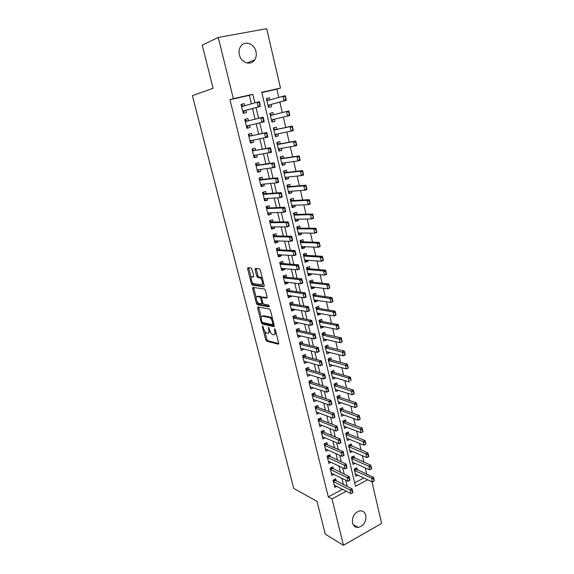 <?xml version="1.0" encoding="UTF-8"?>
<svg xmlns="http://www.w3.org/2000/svg" width="574" height="574" viewBox="0 0 574 574"><rect width="100%" height="100%" fill="white"/><g stroke="black" fill="none" stroke-linecap="round" stroke-linejoin="round"><path stroke-width="0.86" d="M262.619 326.01L262.397 326.778L265.712 339.801L266.623 341.171L278.318 344.192L278.67 343.108L275.305 329.72L274.616 328.73L274.817 331.241C275.298 333.659 274.932 334.836 273.719 334.771L272.593 334.491C271.308 333.846 270.325 332.36 269.644 330.043L268.539 327.352L268.74 329.835C269.228 332.224 268.876 333.386 267.692 333.322L266.601 333.049C265.353 332.418 264.384 330.961 263.71 328.672L262.619 326.01M255.968 51.581C256.65 54.76 256.212 57.551 254.641 59.961C250.86 66.046 241.015 62.831 239.365 54.824C238.676 51.746 239.071 49.005 240.535 46.609C244.287 40.18 254.382 43.531 255.968 51.581M365.825 515.416C366.312 521.866 363.773 525.877 358.198 527.449C355.313 527.506 353.426 525.985 352.522 522.878C351.998 516.535 354.474 512.517 359.934 510.831C362.94 510.688 364.906 512.216 365.825 515.416M252.036 269.321L251.082 267.972L247.932 267.671L247.645 268.883L251.455 283.857L252.316 285.185L263.889 286.77L264.219 285.558L260.345 270.146L259.477 268.804L255.423 268.395L255.107 269.629L256.765 276.166L257.626 277.5L259.95 277.83C262.124 278.519 263.545 285.156 261.428 284.69L253.629 283.628C251.534 282.975 250.092 276.474 252.137 276.876L253.378 277.02L253.679 275.814L252.036 269.321M371.945 481.765L381.617 523.388L343.453 545.3L325.264 534.157L317.013 501.36L293.737 488.409L192.383 95.636L213.09 88.274L202.235 45.131L218.256 37.446L266.695 28.7L280.492 88.073L261.751 92.278L355.507 486.3L367.676 479.785M343.453 545.3L332.009 498.871L346.273 491.236M251.39 103.851L249.338 95.356L229.966 99.711L328.292 496.883L332.009 498.871M229.966 99.711L233.345 98.656L218.256 37.446M257.934 306.925L257.626 308.059L261.349 322.681L262.246 324.037L273.906 326.628L274.25 325.508L270.469 310.462L269.565 309.085L257.934 306.925M256.435 303.381L252.66 288.586L252.962 287.416L264.456 289.038L265.439 290.43L267.082 296.966L266.745 298.15L262.002 297.382L261.679 298.552L262.756 302.807L263.645 304.17L268.725 305.074L269.12 306.853L257.31 304.722L256.435 303.381L257.575 302.957L257.317 301.946M269.959 99.941L269.471 97.853L266.408 98.742M269.471 97.853L266.365 98.563L268.467 107.431L271.559 106.699L271.028 104.475M273.461 114.75L272.944 112.569L269.873 113.351M274.501 119.17L275.011 121.344L271.933 122.061M277.959 133.821L278.44 135.859L275.355 136.476M276.905 129.358L276.388 127.163L273.324 127.937L275.391 136.648L278.44 135.859M281.389 148.35L281.841 150.259L278.742 150.775M280.32 143.83L279.803 141.635L276.768 142.431L278.813 151.077L281.841 150.259M284.79 162.758L285.213 164.537L282.107 164.96M283.714 158.18L283.197 155.984L280.177 156.81L282.207 165.384L285.213 164.537M288.162 177.043L288.557 178.701L285.436 179.023M287.072 172.415L286.555 170.22L283.556 171.074L285.565 179.569L288.557 178.701M291.513 191.207L291.872 192.742L288.744 192.972M290.408 186.528L289.884 184.333L286.907 185.208L288.901 193.639L291.872 192.742M294.828 205.255L295.165 206.676L292.023 206.805M293.709 200.52L293.192 198.331L290.229 199.235L292.209 207.594L295.165 206.676M298.114 219.189L298.423 220.488L295.28 220.531M296.988 214.403L296.471 212.215L293.529 213.141L295.495 221.435L298.423 220.488M301.379 233.008L301.659 234.192L298.502 234.142M300.238 228.172L299.721 225.984L296.794 226.938L298.745 235.161L301.659 234.192M304.615 246.72L304.866 247.781L301.709 247.645M303.467 241.833L302.95 239.645L300.044 240.621L301.974 248.779L304.866 247.781M307.829 260.309L308.051 261.263L304.88 261.041M306.659 255.38L306.143 253.191L303.259 254.196L305.174 262.282L308.051 261.263M311.008 273.798L311.208 274.637L308.03 274.329M309.838 268.819L309.321 266.63L306.451 267.656L308.353 275.678L311.208 274.637M314.172 287.172L314.344 287.904L311.158 287.509M312.981 282.143L312.464 279.961L309.616 281.009L311.503 288.973L314.344 287.904M317.3 300.439L317.451 301.063L314.258 300.582M316.102 295.366L315.585 293.185L312.758 294.254L314.624 302.154L317.451 301.063M320.407 313.605L320.529 314.122L317.329 313.555M319.201 308.489L318.685 306.301L315.872 307.399L317.731 315.234L320.529 314.122M323.492 326.656L323.593 327.072L320.385 326.427M322.272 321.497L321.756 319.316L318.957 320.436L320.801 328.206L323.593 327.072M326.549 339.614L323.406 339.198M325.322 334.412L324.805 332.224L322.028 333.365L323.851 341.078L326.628 339.923M329.584 352.465L326.412 351.869M328.35 347.22L327.833 345.039L325.071 346.201L326.879 353.849L329.634 352.673M332.597 365.215L329.39 364.447M331.349 359.927L330.832 357.746L328.084 358.929L329.885 366.521L332.619 365.322M334.326 372.533L333.81 370.352L331.083 371.557L332.863 379.091L335.582 377.864L332.353 376.917L349.279 381.904L348.375 378.022L331.456 373.143M337.275 385.046L336.766 382.865L334.054 384.092L335.819 391.561L338.423 390.37M340.21 397.459L339.693 395.278L336.995 396.526L338.753 403.938L341.236 402.783M343.116 409.779L342.606 407.597L339.923 408.867L341.666 416.222L344.041 415.088M346.007 421.998L345.491 419.824L342.829 421.108L344.558 428.412L346.832 427.3M348.87 434.131L348.353 431.957L345.706 433.255L347.421 440.502L349.609 439.419M351.711 446.163L351.195 443.996L348.562 445.316L350.269 452.506L352.364 451.437M354.531 458.109L354.014 455.943L351.403 457.277L353.089 464.416L355.112 463.369M336.256 481.034L335.711 478.809L333.028 480.208L334.778 487.376L336.673 486.379M333.329 469.037L332.784 466.806L330.086 468.19L331.851 475.416L333.817 474.397M330.38 456.94L329.842 454.708L327.123 456.079L328.902 463.354L330.94 462.321M327.41 444.75L326.871 442.525L324.131 443.867L325.932 451.207L328.048 450.152M324.418 432.466L323.872 430.242L321.124 431.562L322.932 438.959L325.135 437.883M321.397 420.089L320.859 417.858L318.089 419.164L319.912 426.618L322.215 425.513M318.362 407.612L317.817 405.38L315.033 406.665L316.87 414.177L319.273 413.05M315.291 395.034L314.746 392.803L311.947 394.065L313.799 401.642L316.324 400.487M312.206 382.363L311.66 380.124L308.841 381.373L310.706 389L313.354 387.816M309.092 369.584L308.547 367.353L305.705 368.573L307.592 376.264L310.383 375.044M305.949 356.705L305.404 354.467L302.548 355.672L304.45 363.421L307.269 362.129M302.785 343.718L302.24 341.487L299.37 342.664L301.278 350.484L304.098 349.1M299.592 330.631L299.054 328.4L296.162 329.555L298.085 337.433L300.898 335.962M296.378 317.436L295.832 315.205L292.927 316.339L294.871 324.281L297.77 323.133L297.669 322.717M293.135 304.134L292.589 301.902L289.662 303.015L291.621 311.022L294.541 309.895L294.412 309.372M289.87 290.724L289.325 288.492L286.376 289.583L288.349 297.655L291.291 296.55L291.133 295.904M286.577 277.206L286.031 274.975L283.061 276.037L285.056 284.173L288.012 283.097L287.825 282.336M283.247 263.574L282.709 261.342L279.717 262.383L281.726 270.584L284.704 269.536L284.489 268.654M279.904 249.834L279.359 247.595L276.352 248.614L278.376 256.887L281.368 255.861L281.124 254.849M276.524 235.971L275.979 233.74L272.951 234.73L274.996 243.075L278.01 242.07L277.73 240.937M273.116 222.002L272.571 219.763L269.529 220.732L271.588 229.141L274.616 228.165L274.315 226.909M269.68 207.91L269.134 205.679L266.071 206.611L268.151 215.099L271.201 214.145L270.863 212.76M266.221 193.696L265.676 191.465L262.591 192.376L264.686 200.929L267.757 200.003L267.384 198.489M262.727 179.368L262.182 177.136L259.075 178.019L261.184 186.65L264.284 185.746L263.882 184.103M259.204 164.917L258.659 162.686L255.53 163.54L257.661 172.243L260.775 171.375L260.345 169.588M255.652 150.345L255.107 148.114L251.957 148.939L254.11 157.714L257.245 156.874L256.772 154.951M252.065 135.643L251.527 133.419L248.355 134.216L250.522 143.062L253.679 142.252L253.177 140.185M248.449 120.805L247.911 118.588L244.718 119.356L246.906 128.289L250.085 127.5L249.547 125.297M328.292 496.883L342.491 489.328M343.424 484.592L341.91 478.329M340.482 472.438L338.933 466.038M337.519 460.183L335.941 453.647M334.534 447.835L332.92 441.162M331.528 435.393L329.878 428.57M328.5 422.844L326.814 415.885M325.444 410.202L323.722 403.091M322.358 397.452L320.608 390.198M319.252 384.602L317.465 377.204M316.123 371.651L314.294 364.095M312.966 358.592L311.101 350.886M309.781 345.426L307.879 337.562M306.573 332.159L304.636 324.131M303.345 318.771L301.364 310.591M300.08 305.282L298.064 296.93M296.794 291.678L294.735 283.161M293.479 277.959L291.377 269.278M290.135 264.126L287.99 255.272M286.763 250.178L284.582 241.152M283.362 236.115L281.138 226.909M279.933 221.93L277.665 212.545M276.474 207.623L274.164 198.059M272.987 193.194L270.634 183.443M269.471 178.643L267.068 168.706M265.92 163.963L263.473 153.839M262.347 149.161L259.85 138.843M258.731 134.23L256.191 123.711M255.093 119.148L252.524 108.543M244.782 105.745L244.266 103.643L241.051 104.375L243.254 113.379L246.454 112.626L245.909 110.366M366.721 474.246L365.236 467.875M363.909 462.199L362.395 455.699M361.075 450.059L359.532 443.429M358.219 437.819L356.641 431.06M355.342 425.492L353.735 418.597M352.443 413.065L350.8 406.033M349.516 400.537L347.844 393.369M346.574 387.909L344.866 380.598M343.604 375.181L341.86 367.733M340.604 362.352L338.832 354.761M337.591 349.423L335.783 341.681M334.549 336.386L332.705 328.5M331.478 323.248L329.598 315.212M328.385 310.003L326.477 301.809M325.271 296.643L323.32 288.299M322.129 283.183L320.141 274.681M318.957 269.608L316.934 260.94M315.765 255.918L313.705 247.093M312.543 242.12L310.441 233.13M309.293 228.201L307.155 219.046M306.014 214.174L303.84 204.846M302.713 200.017L300.496 190.525M299.384 185.754L297.124 176.082M296.026 171.361L293.723 161.516M292.64 156.853L290.293 146.822M289.224 142.216L286.835 132.006M285.773 127.457L283.348 117.06M282.293 112.554L279.847 102.064M278.77 97.437L276.84 89.178L261.816 92.558M354.682 482.834L363.808 477.984M357.329 469.963L356.82 467.796L354.215 469.152L355.894 476.233L357.839 475.207M275.011 121.344L271.947 122.097L269.859 113.315L272.944 112.569M276.84 89.178L280.492 88.073M254.892 102.839L252.833 94.28L233.345 98.656M347.205 486.465L345.692 480.158M344.264 474.232L342.714 467.788M341.293 461.898L339.708 455.318M338.301 449.464L336.687 442.741M335.288 436.936L333.637 430.07M332.246 424.301L330.559 417.291M329.182 411.572L327.46 404.412M326.097 398.729L324.339 391.425M322.983 385.793L321.189 378.338M319.84 372.748L318.01 365.136M316.676 359.589L314.81 351.826M313.483 346.33L311.582 338.409M310.269 332.963L308.324 324.877M307.025 319.481L305.038 311.237M303.754 305.885L301.73 297.476M300.453 292.18L298.387 283.599M297.131 278.361L295.022 269.608M293.773 264.42L291.628 255.495M290.394 250.364L288.205 241.267M286.978 236.187L284.747 226.909M283.542 221.887L281.267 212.43M280.069 207.472L277.751 197.829M276.568 192.929L274.207 183.099M273.037 178.256L270.627 168.239M269.479 163.461L267.025 153.251M265.884 148.537L263.387 138.133M262.268 133.477L259.713 122.879M258.609 118.273L256.033 107.575M249.338 95.356L252.833 94.28M307.291 362.208L303.919 361.268M304.141 349.286L300.776 348.432M300.97 336.264L297.612 335.496M297.77 323.133L294.419 322.452M294.541 309.895L291.205 309.307M291.291 296.55L287.961 296.055M288.012 283.097L284.69 282.695M284.704 269.536L281.396 269.228M281.368 255.861L278.074 255.645M278.01 242.07L274.724 241.955M274.616 228.165L271.344 228.151M271.201 214.145L267.936 214.238M267.757 200.003L264.506 200.204M264.284 185.746L261.041 186.048M260.775 171.375L257.547 171.784M257.245 156.874L254.031 157.391M253.679 142.252L250.479 142.876M247.911 118.588L244.732 119.399M250.085 127.5L246.892 128.246M244.266 103.643L241.102 104.568M268.654 332.949L270.096 331.406M274.716 334.369L276.151 333.078M264.765 331.22L266.838 339.349L267.742 340.719L278.734 343.546M262.555 322.473L263.373 323.6L274.322 326.01M258.687 307.068L261.235 317.343M261.887 321.512L262.512 322.466L272.729 324.697L272.507 322.071C271.832 319.761 270.856 318.283 269.586 317.637L262.433 316.159C261.27 316.152 260.933 317.343 261.428 319.718L261.887 321.512M272.944 324.611L273.934 324.253M272.65 319.13L270.734 317.192L269.385 317.58M262.691 316.066L263.574 315.729L270.533 317.135M256.205 297.576L253.816 288.177L252.66 288.586M253.737 287.524L253.816 288.177M267.154 297.597L262.899 297.052M269.4 306.258L258.515 304.32L257.374 304.744M257.181 296.607C255.1 296.112 256.592 302.649 258.702 303.287L261.536 303.804L261.859 302.649L260.783 298.408L259.9 297.052L257.181 296.607L258.329 296.184L257.661 296.428M261.801 303.703L262.928 303.309M261.758 297.461L260.976 296.607L259.821 297.031M258.329 296.184L260.976 296.607M257.575 302.957L258.515 304.32M252.696 276.682L253.751 276.517M262.598 284.266L263.624 283.197M262.505 278.749L261.127 277.414L259.678 277.759M256.212 268.467L257.934 275.75L258.802 277.091L260.854 277.342M252.345 282.415L253.55 284.797L264.291 286.247M248.729 267.749L251.182 277.845M355.378 474.059L372.519 482.031L371.679 478.393L373.581 477.367L355.213 468.635M373.739 479.362L374.162 481.184L374.054 479.19L354.538 470.522M372.519 482.031L374.162 481.184M374.054 479.19L373.581 477.367M352.63 492.786L352.522 490.763L352.63 492.786L351.001 493.633L334.233 485.145M333.358 481.564L350.118 489.945L352.084 488.89L352.96 492.607M334.147 479.627L352.084 488.89L352.522 490.763M351.001 493.633L350.118 489.945L352.192 490.942M371.658 468.822L371.235 466.985L370.912 467.15L371.335 468.987L371.658 468.822L369.699 469.862L368.845 466.188L370.761 465.184L352.371 456.782M370.912 467.15L351.733 458.676M352.579 462.242L369.699 469.862L371.335 468.987M371.235 466.985L370.761 465.184M368.817 456.531L368.386 454.68L368.063 454.845L368.494 456.696L368.817 456.531L366.851 457.593L365.99 453.891L367.92 452.9L349.509 444.843M368.063 454.845L348.899 446.737M349.753 450.332L366.851 457.593L368.494 456.696M368.386 454.68L367.92 452.9M365.947 444.147L365.516 442.274L365.193 442.439L365.918 444.24L363.973 445.223L363.112 441.499L365.05 440.516L347.808 433.707L346.624 432.81M365.193 442.439L346.05 434.705M346.904 438.328L363.973 445.223L365.624 444.312M365.516 442.274L365.05 440.516M363.055 431.662L362.625 429.775L362.294 429.94L363.033 431.791L361.082 432.76L360.214 429.008L362.165 428.039L344.945 421.603L343.711 420.685M362.294 429.94L343.173 422.586M344.041 426.231L361.082 432.76L362.732 431.82M362.625 429.775L362.165 428.039M330.423 469.575L347.148 477.59L349.136 476.542L350.018 480.259L348.045 481.306L331.306 473.177M349.229 478.572L349.674 480.438L349.559 478.4L347.148 477.59L348.045 481.306L349.674 480.438M331.184 467.631L349.136 476.542L349.559 478.4M327.467 457.485L344.163 465.134L346.158 464.108L347.055 467.846L345.06 468.879L328.357 461.123M346.251 466.11L346.696 467.989L346.581 465.937L344.163 465.134L345.06 468.879L346.696 467.989M328.192 455.534L346.158 464.108L346.581 465.937M324.489 445.309L341.15 452.577L343.159 451.566L344.056 455.34L342.054 456.352L325.379 448.968M343.238 453.546L343.69 455.44L343.575 453.381L341.15 452.577L342.054 456.352L343.69 455.44M325.178 443.35L326.341 444.29L343.159 451.566L343.575 453.381M321.483 433.033L338.115 439.921L340.131 438.923L341.042 442.726L339.026 443.731L322.387 436.721M340.21 440.882L340.662 442.791L340.547 440.717L338.115 439.921L339.026 443.731L340.662 442.791M322.143 431.074L323.349 432.028L340.131 438.923L340.547 440.717M360.142 419.07L359.704 417.176L359.374 417.334L360.128 419.242L358.169 420.197L357.286 416.408L359.252 415.461L342.061 409.406L340.777 408.466M359.374 417.334L340.282 410.367M341.15 414.041L358.169 420.197L359.819 419.235M359.704 417.176L359.252 415.461M318.455 420.656L335.051 427.164L337.082 426.181L338 430.012L335.969 431.002L319.366 424.38M337.153 428.111L337.612 430.034L337.49 427.953L335.051 427.164L335.969 431.002L337.612 430.034M319.079 418.697L320.335 419.673L337.082 426.181L337.49 427.953M357.207 406.385L356.763 404.476L356.44 404.634L357.2 406.593L355.227 407.533L354.337 403.716L356.318 402.783L339.155 397.108L337.813 396.146M356.44 404.634L337.361 398.055M338.237 401.757L355.227 407.533L356.877 406.543M356.763 404.476L356.318 402.783M315.406 408.193L331.966 414.299L334.011 413.33L334.936 417.198L332.891 418.166L316.324 411.938M334.068 415.239L334.534 417.176L334.412 415.081L331.966 414.299L332.891 418.166L334.534 417.176M315.987 406.227L317.293 407.224L334.011 413.33L334.412 415.081M354.251 393.599L353.799 391.676L353.469 391.827L354.251 393.843L352.264 394.769L351.367 390.923L353.362 390.004L336.221 384.724L334.829 383.741M353.469 391.827L334.42 385.649M335.302 389.38L352.264 394.769L353.914 393.757M353.799 391.676L353.362 390.004M312.328 395.622L328.852 401.334L330.911 400.379L331.844 404.275L329.792 405.237L313.253 399.404M330.961 402.266L331.435 404.218L331.306 402.101L328.852 401.334L329.792 405.237L331.435 404.218M312.866 393.656L314.229 394.675L330.911 400.379L331.306 402.101M350.484 378.919L350.929 380.863L350.814 378.768L348.375 378.022L350.377 377.118L333.272 372.232L331.815 371.235M350.814 378.768L350.377 377.118M309.228 382.951L325.716 388.261L327.783 387.321L328.723 391.253L326.656 392.193L310.161 386.768M327.833 389.179L328.306 391.145L328.177 389.021L325.716 388.261L326.656 392.193L328.306 391.145M309.723 380.985L311.144 382.026L327.783 387.321L328.177 389.021M348.26 367.712L347.801 365.753L347.471 365.903L348.274 368.034L346.266 368.931L345.354 365.021L347.37 364.131L330.28 359.647L328.78 358.628M347.471 365.903L328.472 360.544M329.368 364.332L346.266 368.931L347.923 367.862M347.801 365.753L347.37 364.131M306.1 370.187L322.552 375.073L324.633 374.155L325.587 378.115L323.506 379.041L307.04 374.026M324.676 375.984L325.149 377.972L325.02 375.834L322.552 375.073L323.506 379.041L325.149 377.972M306.545 368.207L308.023 369.269L324.633 374.155L325.02 375.834M308.023 369.269L306.086 370.115L308.023 369.269M345.225 354.61L344.766 352.637L344.429 352.78L345.254 354.976L343.23 355.851L342.312 351.905L344.343 351.037L327.266 346.961L325.716 345.928M344.429 352.78L325.458 347.844M326.362 351.661L343.23 355.851L344.888 354.761M344.766 352.637L344.343 351.037M302.95 357.315L319.359 361.785L321.462 360.881L322.416 364.877L320.321 365.781L303.897 361.19M321.49 362.682L321.971 364.684L321.842 362.531L319.359 361.785L320.321 365.781L321.971 364.684M303.345 355.335L304.894 356.418L321.462 360.881L321.842 362.531M342.169 341.401L341.709 339.413L341.365 339.557L342.204 341.81L340.167 342.671L339.248 338.689L341.286 337.835L324.231 334.176L322.617 333.121M341.365 339.557L322.423 335.037M323.334 338.89L340.167 342.671L341.831 341.544M341.709 339.413L341.286 337.835M299.779 344.343L316.145 348.382L318.254 347.5L319.223 351.525L317.113 352.414L300.733 348.246M318.276 349.272L318.764 351.288L319.115 351.144L318.635 349.121L316.145 348.382L317.113 352.414L318.764 351.288M300.116 342.362L301.737 343.467L318.254 347.5L318.635 349.121M319.223 351.525L319.115 351.144M339.083 328.084L338.624 326.082L338.28 326.219L339.134 328.529L337.082 329.376L336.149 325.365L338.208 324.525L321.167 321.289L319.496 320.22M338.28 326.219L336.149 325.365L319.366 322.136M320.285 326.018L337.082 329.376L338.746 328.228M338.624 326.082L338.208 324.525M296.579 331.263L312.902 334.872L315.026 334.003L316.001 338.064L313.878 338.933L297.54 335.194M315.04 335.747L315.528 337.785L315.887 337.641L315.399 335.603L312.902 334.872L313.878 338.933L315.528 337.785M296.851 329.275L298.545 330.402L315.026 334.003L315.399 335.603M316.001 338.064L315.887 337.641M335.977 314.66L335.51 312.636L335.166 312.773L336.034 315.148L333.975 315.973L333.035 311.933L335.101 311.108L318.161 308.317L316.346 307.212M335.166 312.773L333.035 311.933L316.281 309.128M317.207 313.045L333.975 315.973L335.632 314.796M335.51 312.636L335.101 311.108M293.35 318.075L309.63 321.239L311.775 320.392L312.751 324.489L310.62 325.343L294.319 322.043M311.775 322.107L312.27 324.159L312.622 324.023L312.134 321.964L309.63 321.239L310.62 325.343L312.27 324.159M293.558 316.087L295.266 317.221L311.775 320.392L312.134 321.964M312.751 324.489L312.622 324.023M332.848 301.12L332.375 299.083L332.03 299.219L332.913 301.651L330.832 302.462L329.892 298.387L331.973 297.576L315.061 295.223L313.16 294.103M332.03 299.219L329.892 298.387L313.174 296.019M314.107 299.965L330.832 302.462L332.497 301.257M332.375 299.083L331.973 297.576M290.1 304.787L306.337 307.499L308.489 306.667L309.479 310.799L307.327 311.639L291.075 308.783M308.482 308.353L308.977 310.426L309.336 310.29L308.841 308.216L306.337 307.499L307.327 311.639L308.977 310.426M290.236 302.799L292.094 303.969L308.489 306.667L308.841 308.216M309.479 310.799L309.336 310.29M329.684 287.474L329.211 285.414L328.859 285.543L329.763 288.04L327.675 288.837L326.721 284.726L328.809 283.936L311.947 282.028L309.953 280.887M328.859 285.543L326.721 284.726L310.039 282.803M310.986 286.778L327.675 288.837L329.34 287.603M329.211 285.414L328.809 283.936M286.821 291.384L303.007 293.644L305.181 292.826L306.172 296.995L304.012 297.813L287.804 295.416M305.167 294.484L305.662 296.571L306.028 296.435L305.526 294.347L303.007 293.644L304.012 297.813L305.662 296.571M286.878 289.396L288.83 290.588L305.181 292.826L305.526 294.347M306.172 296.995L306.028 296.435M326.498 273.705L326.025 271.631L325.673 271.76L326.584 274.322L324.482 275.097L323.521 270.95L325.63 270.182L308.798 268.725L306.703 267.563M325.673 271.76L323.521 270.95L306.882 269.479M307.829 273.489L324.482 275.097L326.147 273.834M326.025 271.631L325.63 270.182M283.513 277.873L299.657 279.667L301.838 278.871L302.842 283.068L300.668 283.872L284.503 281.934M301.816 280.499L302.319 282.602L302.685 282.473L302.182 280.363L299.657 279.667L300.668 283.872L302.319 282.602M283.491 275.886L285.536 277.091L301.838 278.871L302.182 280.363M302.842 283.068L302.685 282.473M323.291 259.828L322.803 257.733L322.452 257.862L323.384 260.488L321.268 261.242L320.299 257.066L322.416 256.313L305.626 255.315L303.431 254.131M322.452 257.862L320.299 257.066L303.696 256.054M304.658 260.094L321.268 261.242L322.932 259.95M322.803 257.733L322.416 256.313M280.177 264.248L296.277 265.575L298.473 264.793L299.484 269.034L297.289 269.816L281.181 268.352M298.437 266.393L298.946 268.517L299.312 268.388L298.803 266.264L296.277 265.575L297.289 269.816L298.946 268.517M280.076 262.261L282.214 263.495L298.473 264.793L298.803 266.264M299.484 269.034L299.312 268.388M320.048 245.83L319.56 243.72L319.209 243.842L320.156 246.533L318.025 247.272L317.049 243.06L319.18 242.328L302.433 241.798L300.195 240.628M319.209 243.842L317.049 243.06L300.489 242.515M301.458 246.583L318.025 247.272L319.696 245.952M301.702 246.978L302.096 246.612M319.56 243.72L319.18 242.328M276.819 250.515L292.862 251.362L295.072 250.601L296.098 254.87L293.888 255.638L277.83 254.648M295.036 252.165L295.545 254.311L295.919 254.182L295.402 252.036L292.862 251.362L293.888 255.638L295.545 254.311M276.646 248.513L278.871 249.783L295.072 250.601L295.402 252.036M296.098 254.87L295.919 254.182M316.783 231.717L316.288 229.586L315.93 229.708L316.898 232.463L314.753 233.188L313.77 228.94L315.915 228.222L299.212 228.172L296.873 226.917M315.93 229.708L313.77 228.94L297.253 228.861M298.229 232.972L314.753 233.188L316.425 231.839M298.494 233.467L299.018 232.979M316.288 229.586L315.915 228.222M275.319 240.865L274.939 241.281M273.425 236.667L289.425 237.019L291.649 236.28L292.683 240.592L290.458 241.338L274.451 240.836M291.599 237.815L292.116 239.975L292.489 239.853L291.972 237.693L289.425 237.019L290.458 241.338L292.116 239.975M273.217 234.644L275.498 235.95L291.649 236.28L291.972 237.693M292.683 240.592L292.489 239.853M313.49 217.481L312.995 215.336L312.629 215.451L313.612 218.278L311.452 218.981L310.462 214.69L312.622 214.002L295.962 214.432L293.601 213.119M312.629 215.451L310.462 214.69L293.988 215.099M294.971 219.239L311.452 218.981L313.131 217.596M295.266 219.842L295.911 219.225M312.995 215.336L312.622 214.002M272.069 226.909L271.559 227.462M270.01 222.705L285.952 222.561L288.191 221.844L289.231 226.185L287 226.909L271.036 226.902M288.134 223.343L288.657 225.517L289.031 225.403L288.507 223.221L285.952 222.561L287 226.909L288.657 225.517M269.802 220.638L272.09 222.009L288.191 221.844L288.507 223.221M289.231 226.185L289.031 225.403M310.168 203.124L309.666 200.965L309.3 201.072L310.304 203.971L308.13 204.653L307.126 200.326L309.307 199.652L292.69 200.577L290.458 199.551M309.3 201.072L307.126 200.326L290.702 201.223M291.692 205.399L308.13 204.653L309.802 203.239M292.015 206.109L292.776 205.349M309.666 200.965L309.307 199.652M266.53 206.905L268.661 207.953L284.711 207.271L285.759 211.655L283.506 212.366L267.599 212.861M268.783 212.825L268.151 213.528M284.639 208.742L285.163 210.938L285.543 210.823L285.013 208.627L282.451 207.975L284.711 207.271L285.013 208.627M268.661 207.953L266.558 208.599L282.451 207.975L283.506 212.366L285.163 210.938M285.759 211.655L285.543 210.823M306.817 188.645L306.308 186.464L305.942 186.572L306.961 189.542L304.772 190.202L303.761 185.84L305.956 185.187L289.389 186.615L287.158 185.632M305.942 186.572L303.761 185.84L287.387 187.239M288.385 191.443L304.772 190.202L306.451 188.76M288.729 192.268L289.612 191.35M306.308 186.464L305.956 185.187M262.619 192.512L262.985 192.405L262.605 192.434M263.071 192.778L265.202 193.775L281.195 192.584L282.25 197.004L279.983 197.686L264.133 198.697M265.461 198.611L264.714 199.472M281.117 194.012L281.647 196.229L282.021 196.114L281.497 193.904L278.921 193.259L281.195 192.584L281.497 193.904M263.093 194.421L278.921 193.259L279.983 197.686L281.647 196.229M282.25 197.004L282.021 196.114M303.438 174.044L302.928 171.841L302.555 171.949L303.596 174.984L301.393 175.622L300.374 171.231L302.577 170.593L286.053 172.53L283.836 171.604M302.555 171.949L300.374 171.231L284.044 173.133M285.077 177.373L301.393 175.622L303.065 174.152M285.422 178.306L286.419 177.23M302.928 171.841L302.577 170.593M259.139 178.277L259.505 178.177L259.125 178.22M259.591 178.536L261.715 179.475L277.651 177.761L278.713 182.223L276.431 182.884L260.639 184.412M262.117 184.268L261.249 185.302M277.558 179.16L278.096 181.398L278.476 181.284L277.938 179.045L275.362 178.421L277.651 177.761L277.938 179.045M261.715 179.475L259.584 180.085L275.362 178.421L276.431 182.884L278.096 181.398M278.713 182.223L278.476 181.284M300.03 159.314L299.513 157.097L299.14 157.197L300.195 160.304L297.978 160.928L296.952 156.494L299.169 155.877L282.702 158.331L280.485 157.455M282.465 158.295L280.643 158.797L282.465 158.295M299.14 157.197L296.952 156.494L280.672 158.905M281.834 163.167L297.978 160.928L299.657 159.414M282.085 164.236L283.197 162.973M299.513 157.097L299.169 155.877M255.624 163.927L255.99 163.827L255.617 163.884M256.076 164.171L258.192 165.061L274.071 162.808L275.147 167.307L257.116 170.012M258.738 169.796L257.755 171.016M273.97 164.171L274.508 166.431L274.896 166.324L274.358 164.064L271.767 163.447L274.071 162.808L274.358 164.064M256.054 165.664L271.767 163.447L272.851 167.952L274.508 166.431M275.147 167.307L274.896 166.324M296.586 144.454L296.069 142.216L295.696 142.316L296.772 145.502L294.534 146.097L293.501 141.627L295.739 141.032L279.316 144.017L277.099 143.191M295.696 142.316L293.501 141.627L277.271 144.562M278.29 148.881L294.534 146.097L296.213 144.555M278.727 150.044L279.954 148.594M296.069 142.216L295.739 141.032M293.12 129.473L292.596 127.213L292.223 127.306L293.314 130.563L291.068 131.145L290.021 126.632L292.274 126.058L275.9 129.573L273.69 128.806M292.223 127.306L290.021 126.632L273.841 130.104M274.874 134.452L291.068 131.145L292.747 129.566M275.333 135.729L276.675 134.086M292.596 127.213L292.274 126.058M272.356 115.022L270.045 114.075M289.619 114.355L289.095 112.073L288.715 112.167L289.827 115.496L287.56 116.056L286.505 111.507L270.383 115.517M288.715 112.167L286.505 111.507L288.772 110.954L289.095 112.073M271.423 119.901L287.56 116.056L289.246 114.448M271.911 121.301L273.296 119.514L271.437 119.973M252.086 149.455L252.452 149.355L252.079 149.427M252.531 149.685L254.648 150.524L270.462 147.726L271.545 152.268L253.557 155.482M255.33 155.188L254.225 156.609M270.354 149.053L270.899 151.328L271.28 151.227L270.741 148.953L268.144 148.343L270.462 147.726L270.741 148.953M254.648 150.524L268.144 148.343L269.235 152.885L270.899 151.328M271.545 152.268L271.28 151.227M248.513 134.854L248.886 134.761L248.513 134.847M250.3 142.173L250.608 141.807M248.958 135.077L251.068 135.859L266.824 132.508L267.914 137.086L249.977 140.831M251.893 140.443L250.673 142.072M266.702 133.799L267.247 136.095L267.642 135.995L267.089 133.699L264.485 133.103L266.824 132.508L267.089 133.699M251.068 135.859L264.485 133.103L265.583 137.688L267.247 136.095M267.914 137.086L267.642 135.995M244.911 120.138L245.356 120.339M246.712 127.514L247.014 127.127M248.449 125.555L247.085 127.421M245.27 121.602L263.15 117.161L264.255 121.774L246.361 126.058M263.014 118.409L263.574 120.727L263.961 120.633L263.409 118.316L260.797 117.727L261.909 122.355L263.574 120.727M245.285 120.045L247.236 121.049L245.249 121.53M263.15 117.161L263.409 118.316M264.255 121.774L263.961 120.633M268.682 100.299L266.58 99.467M268.395 106.47L270.031 104.748L286.311 100.299L284.03 100.837L282.96 96.245L266.896 100.809M285.178 96.891L282.96 96.245L285.249 95.715L285.709 99.194L286.089 99.101L285.558 96.805M270.031 104.748L284.03 100.837L285.709 99.194M286.089 99.101L286.311 100.299M241.274 105.293L241.719 105.48M243.103 112.741L243.398 112.325M243.096 112.726L244.911 110.638L260.56 106.334L242.709 111.155M259.297 102.882L259.857 105.221L260.252 105.128L259.692 102.789L257.073 102.215L259.441 101.67L260.252 105.128M241.611 106.656L257.073 102.215L258.192 106.886L259.857 105.221M241.654 105.2L243.512 106.111M259.441 101.67L259.692 102.789M263.093 326.506L262.397 326.778M275.111 329.218L274.379 329.505M269.019 327.847L268.309 328.12M269.515 329.533L268.74 329.835M275.606 330.925L274.817 331.241M267.778 340.734L266.659 341.178M266.838 339.349L265.712 339.801M263.423 323.614L262.296 324.052M262.296 322.315L261.349 322.681M258.766 307.628L257.626 308.059M273.769 323.6L272.973 323.908M273.31 321.763L272.507 322.071M263.574 315.729L262.433 316.159M263.157 296.959L262.002 297.382M262.641 302.362L261.859 302.649M261.608 298.1L260.783 298.408M253.299 276.467L252.137 276.876M258.903 277.113L257.726 277.529M257.934 275.75L256.765 276.166M256.284 269.22L255.107 269.629M253.55 284.797L252.402 285.206M252.61 283.448L251.455 283.857M248.8 268.488L247.645 268.883M356.016 469.317L354.445 470.135M356.26 469.475L354.51 470.393M333.336 481.464L335.18 480.503M333.272 481.206L334.936 480.33M353.218 457.492L351.64 458.296M353.462 457.643L351.704 458.547M350.398 445.567L348.813 446.371M350.642 445.725L348.87 446.615M347.564 433.564L345.964 434.346M347.808 433.707L346.022 434.59M344.701 421.459L343.094 422.234M344.945 421.603L343.152 422.471M330.402 469.475L332.253 468.52M330.337 469.223L332.016 468.362M327.445 457.392L329.311 456.452M327.381 457.141L329.074 456.294M324.461 445.216L326.341 444.29M324.403 444.972L326.104 444.132M321.462 432.94L323.349 432.028M321.404 432.703L323.112 431.878M341.817 409.262L340.203 410.03M342.061 409.406L340.253 410.259M318.434 420.577L320.335 419.673M318.376 420.34L320.098 419.529M338.911 396.978L337.282 397.725M339.155 397.108L337.333 397.947M315.384 408.107L317.293 407.224M315.327 407.884L317.056 407.081M335.984 384.594L334.348 385.333M336.221 384.724L334.398 385.549M312.306 395.543L314.229 394.675M312.256 395.328L313.992 394.539M333.028 372.11L331.385 372.835M333.272 372.232L331.435 373.05M309.207 382.88L311.144 382.026M309.156 382.664L310.907 381.889M330.057 359.532L328.4 360.25M330.294 359.647L328.45 360.45L330.28 359.647M306.035 369.907L307.8 369.147M327.058 346.854L325.393 347.557M327.295 346.969L325.436 347.751L327.266 346.961M304.873 356.411L302.928 357.229L304.894 356.418M302.885 357.05L304.658 356.296M324.037 334.075L322.358 334.764M324.274 334.183L322.401 334.958M299.764 344.278L301.737 343.467M299.714 344.084L301.501 343.352M320.988 321.196L319.302 321.871M321.232 321.304L319.345 322.057M296.564 331.198L298.545 330.402M296.514 331.011L298.315 330.294M317.917 308.216L316.224 308.877M318.161 308.317L316.267 309.056M293.336 318.018L295.337 317.235M293.292 317.838L295.101 317.135M314.825 295.129L313.117 295.782M315.061 295.223L313.16 295.947M290.085 304.729L292.094 303.969M290.042 304.557L291.865 303.868M311.704 281.942L309.989 282.58M311.947 282.028L310.025 282.738M286.806 291.334L288.83 290.588M286.763 291.169L288.6 290.494M308.561 268.646L306.832 269.263M308.798 268.725L306.868 269.421M283.499 277.83L285.536 277.091M283.463 277.673L285.307 277.005M305.39 255.243L303.653 255.846M305.626 255.315L303.689 255.997M280.169 264.212L282.214 263.495M280.134 264.062L281.985 263.409M302.197 241.726L300.446 242.321M302.433 241.798L300.475 242.465M276.804 250.479L278.871 249.783M276.776 250.336L278.641 249.704M298.975 228.108L297.21 228.682M299.212 228.172L297.246 228.818M273.418 236.632L275.498 235.95M273.389 236.502L275.269 235.885M295.725 214.375L293.953 214.934M295.962 214.432L293.981 215.063M270.002 222.676L272.09 222.009M269.974 222.547L271.861 221.944M292.453 200.527L290.666 201.072M292.69 200.577L290.695 201.194M266.53 208.477L268.431 207.896M289.153 186.564L287.352 187.095M289.389 186.615L287.38 187.21M263.086 194.399L265.202 193.775M265.001 193.739L263.064 194.313L264.973 193.725M285.823 172.487L284.015 173.004M286.053 172.53L284.037 173.104M259.556 179.985L261.486 179.432L259.556 179.992M282.702 158.331L280.664 158.89M256.047 165.649L258.192 165.061M256.026 165.556L257.97 165.025L256.026 165.556M279.079 143.988L277.249 144.469M279.316 144.017L277.271 144.555M278.684 148.81L278.304 148.917M275.663 129.552L273.82 130.018M275.9 129.573L273.841 130.097M275.907 134.244L274.889 134.503M272.227 115.001L270.368 115.453M253.572 155.518L253.966 155.418M252.467 151.005L254.418 150.488M249.991 140.888L251.003 140.623M248.872 136.332L250.845 135.83M246.375 126.122L248.355 125.641M267.929 100.515L266.888 100.759M269.83 104.877L267.965 105.315M242.73 111.234L244.725 110.768M242.716 111.155L244.911 110.638M241.597 106.599L242.63 106.362M254.641 59.961L246.849 62.975M358.198 527.449L353.189 524.636M267.742 340.719L266.623 341.171M263.373 323.6L262.246 324.037M270.734 317.192L269.586 317.637M261.055 296.629L259.9 297.052M258.451 304.299L257.31 304.722M261.127 277.414L259.95 277.83M258.802 277.091L257.626 277.5M253.464 284.769L252.316 285.185M324.231 334.176L322.394 334.929M299.757 344.249L301.694 343.453M321.167 321.289L319.338 322.021M296.55 331.162L298.494 330.387M318.082 308.295L316.252 309.013M293.328 317.974L295.266 317.221M314.975 295.201L313.146 295.897M290.071 304.679L292.008 303.94M311.84 282.006L310.01 282.681M286.792 291.276L288.729 290.559M308.683 268.704L306.853 269.357M283.484 277.766L285.422 277.063M305.497 255.287L303.668 255.925M280.148 264.14L282.085 263.459M302.283 241.769L300.46 242.386M276.79 250.4L278.727 249.747M299.047 228.143L297.224 228.739M273.403 236.553L275.341 235.921M295.782 214.396L293.96 214.977M269.981 222.59L271.918 221.973M292.496 200.548L290.674 201.108M266.537 208.513L268.474 207.917M289.181 186.579L287.359 187.117M285.838 172.494L284.015 173.018"/></g></svg>
